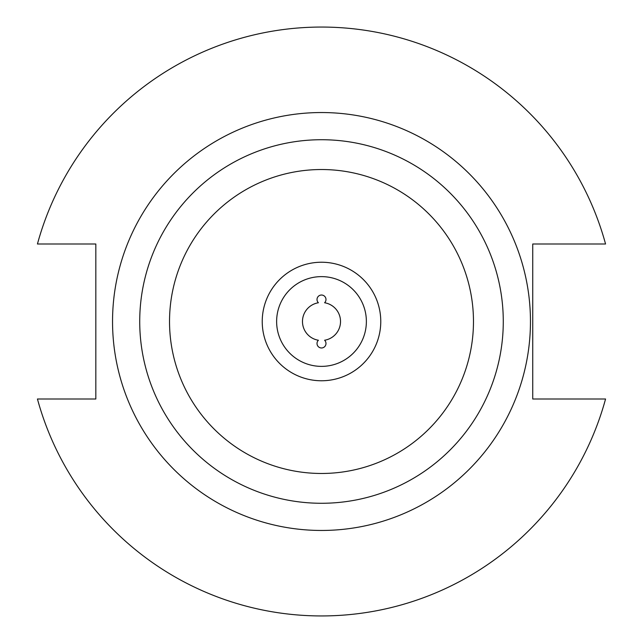 <?xml version="1.0" encoding="UTF-8"?>
<svg xmlns="http://www.w3.org/2000/svg" width="643" height="643" viewBox="0 0 643 643"><rect width="100%" height="100%" fill="white"/><g stroke="black" fill="none" stroke-linecap="round" stroke-linejoin="round"><path stroke-width="0.96" d="M317.015 343.491A4.485 4.485 0 0 0 321.5 347.976A4.485 4.485 0 0 0 324.594 340.243A18.993 18.993 0 0 0 324.594 302.757A4.485 4.485 0 0 0 321.5 295.024A4.485 4.485 0 0 0 318.406 302.757A18.993 18.993 0 0 0 318.406 340.243A4.485 4.485 0 0 0 317.015 343.491M276.627 321.5A44.873 44.873 0 0 1 321.5 276.627A44.873 44.873 0 0 1 366.373 321.5A44.873 44.873 0 0 1 321.5 366.373A44.873 44.873 0 0 1 276.627 321.5M262.231 321.5A59.269 59.269 0 0 1 321.5 262.231A59.269 59.269 0 0 1 380.769 321.5A59.269 59.269 0 0 1 321.5 380.769A59.269 59.269 0 0 1 262.231 321.5M530.459 321.5A208.959 208.959 0 0 0 321.5 112.541A208.959 208.959 0 0 0 112.541 321.5A208.959 208.959 0 0 0 321.5 530.459A208.959 208.959 0 0 0 530.459 321.5M37.439 399.006A294.446 294.446 0 0 0 605.561 399.006L532.742 399.006L532.742 243.994L605.561 243.994A294.446 294.446 0 0 0 37.439 243.994L95.823 243.994L95.823 399.006L37.439 399.006M503.276 321.5A181.776 181.776 0 0 1 321.5 503.276A181.776 181.776 0 0 1 139.724 321.5A181.776 181.776 0 0 1 321.5 139.724A181.776 181.776 0 0 1 503.276 321.5M473.473 321.5A151.973 151.973 0 0 1 321.5 473.473A151.973 151.973 0 0 1 169.527 321.5A151.973 151.973 0 0 1 321.5 169.527A151.973 151.973 0 0 1 473.473 321.5"/></g></svg>
